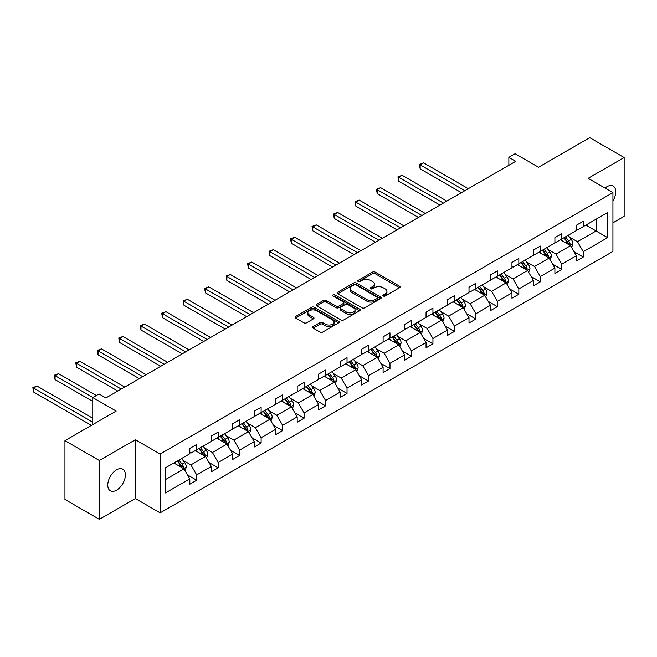 <?xml version="1.0" encoding="UTF-8"?>
<svg xmlns="http://www.w3.org/2000/svg" width="657" height="657" viewBox="0 0 657 657"><rect width="100%" height="100%" fill="white"/><g stroke="black" fill="none" stroke-linecap="round" stroke-linejoin="round"><path stroke-width="0.99" d="M383.277 296.011A1.339 0.772 0 0 0 385.166 296.011L399.522 287.725A1.914 1.1 0 0 0 400.08 286.945A1.914 1.1 0 0 0 399.522 286.165L375.204 272.121A1.914 1.1 0 0 0 372.494 272.121L358.139 280.416A1.339 0.772 0 0 0 357.753 280.958A1.339 0.772 0 0 0 358.139 281.508A1.339 0.772 0 0 0 360.036 281.508L361.892 280.432A6.118 3.531 0 0 1 370.54 280.432L372.568 281.598A6.118 3.531 0 0 1 374.359 284.095A6.118 3.531 0 0 1 372.568 286.592L370.704 287.667A1.339 0.772 0 0 0 370.318 288.218A1.339 0.772 0 0 0 370.704 288.76A1.339 0.772 0 0 0 372.601 288.76L374.457 287.684A6.118 3.531 0 0 1 383.105 287.684L385.133 288.858A6.118 3.531 0 0 1 386.924 291.355A6.118 3.531 0 0 1 385.133 293.851L383.277 294.919A1.339 0.772 0 0 0 382.883 295.469A1.339 0.772 0 0 0 383.277 296.011L383.277 294.919M116.576 490.163A12.458 7.194 120 0 0 124.715 479.183A12.458 7.194 120 0 0 122.81 469.197A12.458 7.194 120 0 0 116.576 469.812A12.458 7.194 120 0 0 108.438 480.793A12.458 7.194 120 0 0 110.351 490.779A12.458 7.194 120 0 0 116.576 490.163M612.932 200.886A12.458 7.194 120 0 0 613.17 186.087A12.458 7.194 120 0 0 606.945 186.703A12.458 7.194 120 0 0 605.023 188.058M612.932 222.83L624.15 216.35L624.15 157.54L589.731 137.666L538.518 167.231L515.121 153.722L508.855 157.335L508.855 165.285M99.371 519.334L135.367 498.548L135.367 439.73L99.371 460.516L99.371 519.334L64.953 499.46L64.953 440.65L116.166 411.077L92.76 397.567L92.76 424.594M99.371 460.516L64.953 440.65M313.175 326.578A1.914 1.1 0 0 0 312.617 327.358A1.914 1.1 0 0 0 313.175 328.139L320 332.081A1.914 1.1 0 0 0 322.702 332.081L338.651 322.874A1.914 1.1 0 0 0 339.209 322.094A1.914 1.1 0 0 0 338.651 321.314L314.325 307.271A1.914 1.1 0 0 0 311.623 307.271L295.675 316.477A1.914 1.1 0 0 0 295.116 317.257A1.914 1.1 0 0 0 295.675 318.037L303.92 322.792A1.914 1.1 0 0 0 306.622 322.792L313.446 318.85A1.914 1.1 0 0 0 314.005 318.07A1.914 1.1 0 0 0 313.446 317.29L309.357 314.933A5.108 2.948 0 0 1 307.862 312.847A5.108 2.948 0 0 1 311.016 310.12A5.108 2.948 0 0 1 316.592 310.761L332.598 320.008A5.108 2.948 0 0 1 334.101 322.094A5.108 2.948 0 0 1 330.939 324.821A5.108 2.948 0 0 1 325.371 324.18L322.702 322.636A1.914 1.1 0 0 0 320 322.636L313.175 326.578L313.175 328.139M92.76 397.567L99.026 393.954L105.908 397.928L515.737 161.31L508.855 157.335M135.367 439.73L160.152 454.036L612.932 192.624L612.932 251.442L160.152 512.854L160.152 454.036M624.15 157.54L588.155 178.318L612.932 192.624M362.023 307.813A1.914 1.1 0 0 0 364.725 307.813L380.674 298.607A1.914 1.1 0 0 0 381.232 297.826A1.914 1.1 0 0 0 380.674 297.046L356.349 283.003A1.914 1.1 0 0 0 353.647 283.003L337.706 292.209A1.914 1.1 0 0 0 337.14 292.989A1.914 1.1 0 0 0 337.706 293.769L362.023 307.813M333.575 296.307A1.339 0.772 0 0 1 334.93 296.496L334.93 294.903L359.658 309.184A1.914 1.1 0 0 1 360.217 309.964A1.914 1.1 0 0 1 359.658 310.745L343.718 319.943A1.914 1.1 0 0 1 341.016 319.943L316.69 305.907L316.69 304.347A1.914 1.1 0 0 0 316.132 305.127A1.914 1.1 0 0 0 316.69 305.907M316.69 304.347L323.515 300.405A1.914 1.1 0 0 1 326.217 300.405L336.08 306.096A1.914 1.1 0 0 0 338.782 306.096L343.307 303.485A1.914 1.1 0 0 0 343.874 302.705A1.914 1.1 0 0 0 343.307 301.924L333.042 295.995A1.339 0.772 0 0 1 332.647 295.453A1.339 0.772 0 0 1 333.477 294.738A1.339 0.772 0 0 1 334.93 294.903M165.449 467.825L189.816 453.757L189.816 448.435L196.698 444.461L196.698 449.79L211.291 441.364L211.291 436.034L218.173 432.06L218.173 437.39L232.767 428.964L232.767 423.634L239.649 419.667L239.649 424.989L254.243 416.563L254.243 411.241L261.125 407.266L261.125 412.588L275.718 404.162L275.718 398.84L282.6 394.865L282.6 400.195L297.194 391.769L297.194 386.439L304.076 382.464L304.076 387.794L318.67 379.368L318.67 374.038L325.552 370.072L325.552 375.393L340.145 366.967L340.145 361.646L347.027 357.671L347.027 362.993L361.621 354.566L361.621 349.245L368.503 345.27L368.503 350.592L383.097 342.174L383.097 336.844L389.979 332.869L389.979 338.199L404.572 329.773L404.572 324.443L411.454 320.468L411.454 325.798L426.048 317.372L426.048 312.05L432.93 308.076L432.93 313.397L447.524 304.971L447.524 299.649L454.406 295.675L454.406 300.996L468.999 292.579L468.999 287.249L475.882 283.274L475.882 288.604L490.475 280.178L490.475 274.848L497.357 270.873L497.357 276.203L511.951 267.777L511.951 262.455L518.833 258.48L518.833 263.802L533.427 255.376L533.427 250.054L540.309 246.079L540.309 251.401L554.902 242.975L554.902 237.653L561.784 233.678L561.784 239.008L576.378 230.582L576.378 225.252L583.26 221.278L583.26 226.608L607.626 212.54L607.626 237.653L583.26 251.721L583.26 257.051L576.378 261.018L576.378 255.696L561.784 264.122L561.784 269.444L554.902 273.419L554.902 268.097L540.309 276.523L540.309 281.845L533.427 285.82L533.427 280.498L518.833 288.916L518.833 294.246L511.951 298.221L511.951 292.891L497.357 301.317L497.357 306.647L490.475 310.613L490.475 305.291L475.882 313.718L475.882 319.039L468.999 323.014L468.999 317.692L454.406 326.118L454.406 331.44L447.524 335.415L447.524 330.093L432.93 338.511L432.93 343.841L426.048 347.816L426.048 342.486L411.454 350.912L411.454 356.242L404.572 360.217L404.572 354.887L389.979 363.313L389.979 368.634L383.097 372.609L383.097 367.288L368.503 375.714L368.503 381.035L361.621 385.01L361.621 379.689L347.027 388.115L347.027 393.436L340.145 397.411L340.145 392.081L325.552 400.507L325.552 405.837L318.67 409.812L318.67 404.482L304.076 412.908L304.076 418.23L297.194 422.205L297.194 416.883L282.6 425.309L282.6 430.631L275.718 434.606L275.718 429.284L261.125 437.71L261.125 443.032L254.243 447.006L254.243 441.676L239.649 450.102L239.649 455.432L232.767 459.407L232.767 454.077L218.173 462.503L218.173 467.833L211.291 471.8L211.291 466.478L196.698 474.904L196.698 480.226L189.816 484.201L189.816 478.879L165.449 492.947L165.449 467.825M195.326 450.579L205.51 456.467L190.916 464.885L182.95 460.286M190.916 464.885L196.698 474.904M205.51 456.467L211.291 466.478M189.816 452.492L190.916 453.125L196.698 449.79M216.802 438.186L226.985 444.066L212.392 452.492L204.426 447.885M212.392 452.492L218.173 462.503M226.985 444.066L232.767 454.077M211.291 440.091L212.392 440.724L218.173 437.39M238.277 425.785L248.461 431.665L233.867 440.091L225.901 435.492M233.867 440.091L239.649 450.102M248.461 431.665L254.243 441.676M232.767 427.691L233.867 428.331L239.649 424.989M259.753 413.384L269.937 419.265L255.343 427.691L247.377 423.092M255.343 427.691L261.125 437.71M269.937 419.265L275.718 429.284M254.243 415.29L255.343 415.93L261.125 412.588M281.229 400.984L291.412 406.864L276.819 415.29L268.853 410.691M276.819 415.29L282.6 425.309M291.412 406.864L297.194 416.883M275.718 402.897L276.819 403.529L282.6 400.195M302.705 388.591L312.888 394.471L298.294 402.897L290.328 398.29M298.294 402.897L304.076 412.908M312.888 394.471L318.67 404.482M297.194 390.496L298.294 391.129L304.076 387.794M324.18 376.19L334.364 382.07L319.77 390.496L311.804 385.897M319.77 390.496L325.552 400.507M334.364 382.07L340.145 392.081M318.67 378.095L319.77 378.728L325.552 375.393M345.656 363.789L355.839 369.669L341.246 378.095L333.28 373.496M341.246 378.095L347.027 388.115M355.839 369.669L361.621 379.689M340.145 365.694L341.246 366.335L347.027 362.993M367.132 351.388L377.315 357.268L362.721 365.694L354.755 361.095M362.721 365.694L368.503 375.714M377.315 357.268L383.097 367.288M361.621 353.302L362.721 353.934L368.503 350.592M388.607 338.987L398.791 344.876L384.197 353.302L376.231 348.695M384.197 353.302L389.979 363.313M398.791 344.876L404.572 354.887M383.097 340.901L384.197 341.533L389.979 338.199M410.083 326.595L420.266 332.475L405.673 340.901L397.707 336.302M405.673 340.901L411.454 350.912M420.266 332.475L426.048 342.486M404.572 328.5L405.673 329.132L411.454 325.798M431.559 314.194L441.742 320.074L427.149 328.5L419.182 323.901M427.149 328.5L432.93 338.511M441.742 320.074L447.524 330.093M426.048 316.099L427.149 316.74L432.93 313.397M453.034 301.793L463.218 307.673L448.624 316.099L440.658 311.5M448.624 316.099L454.406 326.118M463.218 307.673L468.999 317.692M447.524 303.698L448.624 304.339L454.406 300.996M474.51 289.392L484.694 295.28L470.1 303.698L462.134 299.099M470.1 303.698L475.882 313.718M484.694 295.28L490.475 305.291M468.999 291.306L470.1 291.938L475.882 288.604M495.986 276.999L506.169 282.88L491.576 291.306L483.609 286.707M491.576 291.306L497.357 301.317M506.169 282.88L511.951 292.891M490.475 278.905L491.576 279.537L497.357 276.203M517.461 264.599L527.645 270.479L513.051 278.905L505.085 274.306M513.051 278.905L518.833 288.916M527.645 270.479L533.427 280.498M511.951 266.504L513.051 267.144L518.833 263.802M538.937 252.198L549.121 258.078L534.527 266.504L526.561 261.905M534.527 266.504L540.309 276.523M549.121 258.078L554.902 268.097M533.427 254.103L534.527 254.744L540.309 251.401M560.413 239.797L570.596 245.685L556.003 254.103L548.037 249.504M556.003 254.103L561.784 264.122M570.596 245.685L576.378 255.696M554.902 241.71L556.003 242.343L561.784 239.008M585.88 225.096L596.063 230.977L577.478 241.71L569.512 237.111M577.478 241.71L583.26 251.721M607.626 237.653L596.063 230.977L596.063 219.216L607.626 212.54M135.367 498.548L160.152 512.854M576.378 229.309L577.478 229.942L583.26 226.608M165.449 479.594L184.034 468.86L173.85 462.98M184.034 468.86L189.816 478.879M574.111 251.762L583.26 257.051M552.636 264.163L561.784 269.444M531.16 276.556L540.309 281.845M509.684 288.957L518.833 294.246M488.208 301.358L497.357 306.647M466.733 313.759L475.882 319.039M445.257 326.159L454.406 331.44M423.781 338.552L432.93 343.841M402.306 350.953L411.454 356.242M380.83 363.354L389.979 368.634M359.354 375.755L368.503 381.035M337.879 388.147L347.027 393.436M316.403 400.548L325.552 405.837M294.927 412.949L304.076 418.23M273.452 425.35L282.6 430.631M251.976 437.743L261.125 443.032M230.5 450.144L239.649 455.432M209.016 462.544L218.173 467.833M187.541 474.945L196.698 480.226M383.811 296.2L385.133 295.436A6.118 3.531 0 0 0 386.924 292.94L386.924 291.355M374.359 284.095L374.359 285.688A6.118 3.531 0 0 1 372.568 288.185L371.246 288.949M399.497 287.741L375.204 273.714A1.914 1.1 0 0 0 372.494 273.714L358.673 281.697M380.649 298.623L356.349 284.596A1.914 1.1 0 0 0 353.647 284.596L337.731 293.786M377.299 298.377A1.339 0.772 0 0 0 377.685 297.826A1.339 0.772 0 0 0 377.299 297.284L355.946 284.957A1.339 0.772 0 0 0 354.049 284.957L352.095 286.091A6.118 3.531 0 0 0 350.304 288.587A6.118 3.531 0 0 0 352.095 291.084L366.688 299.51A6.118 3.531 0 0 0 375.336 299.51L377.299 298.377L377.299 299.962A1.339 0.772 0 0 0 377.685 299.42L377.685 297.826M350.304 288.587L350.304 290.172A6.118 3.531 0 0 0 352.095 292.669L352.095 291.084M377.299 299.962L375.336 301.095A6.118 3.531 0 0 1 366.688 301.095L352.095 292.669M316.715 305.916L323.515 301.99L323.515 300.405M343.874 302.705L343.874 304.298A1.914 1.1 0 0 1 343.307 305.078L338.782 307.69A1.914 1.1 0 0 1 336.08 307.69L326.217 301.99A1.914 1.1 0 0 0 323.515 301.99M334.93 296.496L359.634 310.753M346.313 312.009A5.108 2.948 0 0 0 351.889 312.65A5.108 2.948 0 0 0 355.043 309.923A5.108 2.948 0 0 0 353.548 307.837L347.906 304.577A1.914 1.1 0 0 0 345.204 304.577L340.679 307.189A1.914 1.1 0 0 0 340.112 307.969A1.914 1.1 0 0 0 340.679 308.749L346.313 312.009L346.313 313.594A5.108 2.948 0 0 0 351.889 314.235A5.108 2.948 0 0 0 355.043 311.508L355.043 309.923M340.112 307.969L340.112 309.562A1.914 1.1 0 0 0 340.679 310.342L340.679 308.749M346.313 313.594L340.679 310.342M334.101 322.094L334.101 323.679A5.108 2.948 0 0 1 330.939 326.406A5.108 2.948 0 0 1 325.371 325.765L322.702 324.23A1.914 1.1 0 0 0 320 324.23L313.2 328.155M307.862 312.847L307.862 314.44A5.108 2.948 0 0 0 309.357 316.526L309.357 314.933M313.446 317.29L313.446 318.85L309.357 316.526M338.651 321.314L338.651 322.874L314.325 308.856A1.914 1.1 0 0 0 311.623 308.856L295.699 318.054M571.647 247.492L572.912 243.837A5.157 2.981 -120 0 0 571.262 239.444L568.174 235.321M562.63 241.078L561.292 239.296M468.31 188.69L423.609 162.887L420.168 164.874L420.168 168.849L461.428 192.665M569.833 245.242L570.128 244.059A5.157 2.981 -120 0 0 568.65 240.955L565.554 236.832M564.264 237.571L567.664 242.113A2.628 1.519 60 0 1 568.141 242.918L570.128 244.059M563.903 237.785L566.999 241.907A5.157 2.981 60 0 1 568.28 244.347M420.168 168.849L419.412 164.439L464.869 190.678M419.412 164.439L423.609 162.887M550.172 259.893L551.437 256.238A5.157 2.981 -120 0 0 549.786 251.845L546.698 247.714M541.154 253.479L539.816 251.688M446.834 201.091L402.133 175.288L398.692 177.275L398.692 181.25L439.952 205.066M548.357 257.643L548.652 256.46A5.157 2.981 -120 0 0 547.174 253.356L544.078 249.225M542.789 249.972L546.189 254.514A2.628 1.519 60 0 1 546.665 255.31L548.652 256.46M542.427 250.177L545.524 254.308A5.157 2.981 60 0 1 546.805 256.739M398.692 181.25L397.937 176.84L443.393 203.079M397.937 176.84L402.133 175.288M528.696 272.294L529.961 268.639A5.157 2.981 -120 0 0 528.31 264.245L525.222 260.115M519.679 265.88L518.34 264.089M425.358 213.492L380.658 187.688L377.217 189.676L377.217 193.643L418.476 217.467M526.881 270.043L527.177 268.853A5.157 2.981 -120 0 0 525.699 265.748L522.602 261.626M521.313 262.373L524.713 266.914A2.628 1.519 60 0 1 525.189 267.711L527.177 268.853M520.952 262.578L524.048 266.709A5.157 2.981 60 0 1 525.329 269.14M377.217 193.643L376.461 189.232L421.917 215.48M376.461 189.232L380.658 187.688M507.22 284.695L508.485 281.032A5.157 2.981 -120 0 0 506.834 276.638L503.747 272.515M498.203 278.281L496.864 276.49M403.883 225.893L359.182 200.081L355.741 202.069L355.741 206.043L397 229.868M505.405 282.436L505.701 281.253A5.157 2.981 -120 0 0 504.223 278.149L501.127 274.026M499.837 274.774L503.237 279.315A2.628 1.519 60 0 1 503.714 280.112L505.701 281.253M499.476 274.979L502.572 279.102A5.157 2.981 60 0 1 503.853 281.541M355.741 206.043L354.985 201.633L400.442 227.88M354.985 201.633L359.182 200.081M485.745 297.087L487.009 293.433A5.157 2.981 -120 0 0 485.359 289.039L482.271 284.916M476.727 290.673L475.389 288.891M382.407 238.286L337.706 212.482L334.265 214.469L334.265 218.444L375.525 242.261M483.93 294.837L484.225 293.654A5.157 2.981 -120 0 0 482.747 290.55L479.651 286.427M478.362 287.166L481.762 291.708A2.628 1.519 60 0 1 482.238 292.513L484.225 293.654M478 287.38L481.096 291.503A5.157 2.981 60 0 1 482.378 293.942M334.265 218.444L333.51 214.034L378.966 240.273M333.51 214.034L337.706 212.482M464.269 309.488L465.534 305.834A5.157 2.981 -120 0 0 463.883 301.44L460.795 297.309M455.252 303.074L453.913 301.284M360.931 250.687L316.231 224.883L312.789 226.87L312.789 230.845L354.049 254.661M462.454 307.238L462.75 306.055A5.157 2.981 -120 0 0 461.271 302.951L458.175 298.82M456.886 299.567L460.286 304.109A2.628 1.519 60 0 1 460.762 304.905L462.75 306.055M456.525 299.781L459.621 303.904A5.157 2.981 60 0 1 460.902 306.343M312.789 230.845L312.034 226.435L357.49 252.674M312.034 226.435L316.231 224.883M442.793 321.889L444.058 318.234A5.157 2.981 -120 0 0 442.407 313.841L439.319 309.71M433.776 315.475L432.437 313.685M339.455 263.087L294.755 237.284L291.314 239.271L291.314 243.238L332.573 267.062M440.978 319.639L441.274 318.448A5.157 2.981 -120 0 0 439.796 315.352L436.7 311.221M435.41 311.968L438.81 316.51A2.628 1.519 60 0 1 439.287 317.306L441.274 318.448M435.049 312.174L438.145 316.304A5.157 2.981 60 0 1 439.426 318.735M291.314 243.238L290.558 238.828L336.014 265.075M290.558 238.828L294.755 237.284M421.318 334.29L422.582 330.627A5.157 2.981 -120 0 0 420.932 326.233L417.844 322.111M412.3 327.876L410.962 326.086M317.98 275.488L273.279 249.676L269.838 251.664L269.838 255.639L311.098 279.463M419.503 332.031L419.798 330.849A5.157 2.981 -120 0 0 418.32 327.744L415.224 323.622M413.935 324.369L417.335 328.911A2.628 1.519 60 0 1 417.811 329.707L419.798 330.849M413.573 324.574L416.669 328.697A5.157 2.981 60 0 1 417.951 331.136M269.838 255.639L269.083 251.229L314.539 277.476M269.083 251.229L273.279 249.676M399.842 346.682L401.107 343.028A5.157 2.981 -120 0 0 399.456 338.634L396.368 334.512M390.825 340.277L389.486 338.486M296.504 287.889L251.803 262.077L248.362 264.065L248.362 268.04L289.622 291.856M398.027 344.432L398.323 343.25A5.157 2.981 -120 0 0 396.844 340.145L393.748 336.023M392.459 336.77L395.859 341.303A2.628 1.519 60 0 1 396.335 342.108L398.323 343.25M392.098 336.975L395.194 341.098A5.157 2.981 60 0 1 396.475 343.537M248.362 268.04L247.607 263.629L293.063 289.868M247.607 263.629L251.803 262.077M378.366 359.083L379.631 355.429A5.157 2.981 -120 0 0 377.98 351.035L374.892 346.912M369.349 352.669L368.01 350.879M275.028 300.282L230.328 274.478L226.887 276.466L226.887 280.44L268.146 304.257M376.551 356.833L376.847 355.651A5.157 2.981 -120 0 0 375.369 352.546L372.273 348.415M370.983 349.163L374.383 353.704A2.628 1.519 60 0 1 374.86 354.501L376.847 355.651M370.622 349.376L373.718 353.499A5.157 2.981 60 0 1 374.999 355.938M226.887 280.44L226.131 276.03L271.587 302.269M226.131 276.03L230.328 274.478M356.891 371.484L358.155 367.83A5.157 2.981 -120 0 0 356.505 363.436L353.417 359.305M347.873 365.07L346.535 363.28M253.553 312.683L208.852 286.879L205.411 288.866L205.411 292.841L246.671 316.658M355.076 369.234L355.371 368.043A5.157 2.981 -120 0 0 353.893 364.947L350.797 360.816M349.508 361.564L352.908 366.105A2.628 1.519 60 0 1 353.384 366.902L355.371 368.043M349.146 361.769L352.242 365.9A5.157 2.981 60 0 1 353.523 368.331M205.411 292.841L204.655 288.423L250.112 314.67M204.655 288.423L208.852 286.879M335.407 383.885L336.68 380.222A5.157 2.981 -120 0 0 335.029 375.829L331.941 371.706M326.398 377.471L325.059 375.681M232.077 325.084L187.376 299.272L183.935 301.259L183.935 305.234L225.195 329.058M333.6 381.627L333.887 380.444A5.157 2.981 -120 0 0 332.417 377.34L329.321 373.217M328.032 373.964L331.432 378.506A2.628 1.519 60 0 1 331.908 379.303L333.887 380.444M327.671 374.17L330.767 378.292A5.157 2.981 60 0 1 332.048 380.732M183.935 305.234L183.18 300.824L228.636 327.071M183.18 300.824L187.376 299.272M313.931 396.278L315.204 392.623A5.157 2.981 -120 0 0 313.553 388.23L310.465 384.107M304.922 389.872L303.583 388.082M210.601 337.484L165.901 311.673L162.46 313.66L162.46 317.635L203.719 341.451M312.124 394.028L312.412 392.845A5.157 2.981 -120 0 0 310.942 389.741L307.846 385.618M306.556 386.365L309.956 390.899A2.628 1.519 60 0 1 310.433 391.703L312.412 392.845M306.195 386.571L309.291 390.693A5.157 2.981 60 0 1 310.572 393.132M162.46 317.635L161.704 313.225L207.16 339.472M161.704 313.225L165.901 311.673M292.455 408.679L293.728 405.024A5.157 2.981 -120 0 0 292.078 400.63L288.99 396.508M283.446 402.265L282.108 400.474M189.126 349.877L144.425 324.073L140.984 326.061L140.984 330.036L182.244 353.852M290.649 406.428L290.936 405.246A5.157 2.981 -120 0 0 289.466 402.141L286.37 398.011M285.081 398.758L288.48 403.299A2.628 1.519 60 0 1 288.957 404.096L290.936 405.246M284.719 398.971L287.807 403.094A5.157 2.981 60 0 1 289.096 405.533M140.984 330.036L140.228 325.626L185.685 351.865M140.228 325.626L144.425 324.073M270.98 421.08L272.253 417.425A5.157 2.981 -120 0 0 270.602 413.031L267.514 408.9M261.971 414.666L260.632 412.875M167.65 362.278L122.949 336.474L119.508 338.462L119.508 342.437L160.768 366.253M269.173 418.829L269.46 417.638A5.157 2.981 -120 0 0 267.99 414.542L264.894 410.411M263.605 411.159L267.005 415.7A2.628 1.519 60 0 1 267.481 416.497L269.46 417.638M263.243 411.364L266.331 415.495A5.157 2.981 60 0 1 267.621 417.926M119.508 342.437L118.753 338.018L164.209 364.265M118.753 338.018L122.949 336.474M249.504 433.48L250.777 429.818A5.157 2.981 -120 0 0 249.126 425.432L246.038 421.301M240.495 427.066L239.156 425.276M146.174 374.679L101.474 348.867L98.033 350.854L98.033 354.829L139.292 378.654M247.697 431.222L247.985 430.039A5.157 2.981 -120 0 0 246.515 426.935L243.418 422.812M242.129 423.56L245.529 428.101A2.628 1.519 60 0 1 246.005 428.898L247.985 430.039M241.768 423.765L244.856 427.896A5.157 2.981 60 0 1 246.145 430.327M98.033 354.829L97.277 350.419L142.733 376.666M97.277 350.419L101.474 348.867M228.028 445.873L229.301 442.218A5.157 2.981 -120 0 0 227.65 437.825L224.563 433.702M219.019 439.467L217.681 437.677M124.699 387.08L79.998 361.268L76.557 363.255L76.557 367.23L117.817 391.055M226.222 443.623L226.509 442.44A5.157 2.981 -120 0 0 225.039 439.336L221.943 435.213M220.653 435.961L224.053 440.502A2.628 1.519 60 0 1 224.53 441.299L226.509 442.44M220.292 436.166L223.38 440.289A5.157 2.981 60 0 1 224.669 442.728M76.557 367.23L75.801 362.82L121.258 389.067M75.801 362.82L79.998 361.268M206.553 458.274L207.826 454.619A5.157 2.981 -120 0 0 206.175 450.226L203.087 446.103M197.543 451.86L196.205 450.078M96.341 395.506L58.522 373.669L55.081 375.656L55.081 379.631L92.76 401.386M204.746 456.024L205.033 454.841A5.157 2.981 -120 0 0 203.563 451.737L200.467 447.614M199.178 448.353L202.578 452.895A2.628 1.519 60 0 1 203.054 453.7L205.033 454.841M198.816 448.567L201.904 452.689A5.157 2.981 60 0 1 203.194 455.129M55.081 379.631L54.326 375.221L92.9 397.485M54.326 375.221L58.522 373.669M185.077 470.675L186.35 467.02A5.157 2.981 -120 0 0 184.699 462.627L181.611 458.496M176.068 464.261L174.729 462.471M92.76 418.23L37.047 386.07L33.606 388.057L33.606 392.032L91.389 425.383M183.27 468.425L183.558 467.242A5.157 2.981 -120 0 0 182.088 464.138L178.991 460.007M177.702 460.754L181.102 465.296A2.628 1.519 60 0 1 181.578 466.092L183.558 467.242M177.341 460.959L180.429 465.09A5.157 2.981 60 0 1 181.718 467.521M33.606 392.032L32.85 387.622L92.76 422.205M32.85 387.622L37.047 386.07M385.133 295.436L385.133 293.851M370.704 288.76L370.704 287.667M372.568 288.185L372.568 286.592M358.139 281.508L358.139 280.416M372.494 273.714L372.494 272.121M375.204 273.714L375.204 272.121M399.522 287.725L399.522 286.165M337.706 293.769L337.706 292.209M353.647 284.596L353.647 283.003M356.349 284.596L356.349 283.003M380.674 298.607L380.674 297.046M366.688 301.095L366.688 299.51M375.336 301.095L375.336 299.51M326.217 301.99L326.217 300.405M336.08 307.69L336.08 306.096M338.782 307.69L338.782 306.096M343.307 305.078L343.307 303.485M359.658 310.745L359.658 309.184M320 324.23L320 322.636M322.702 324.23L322.702 322.636M325.371 325.765L325.371 324.18M295.675 318.037L295.675 316.477M311.623 308.856L311.623 307.271M314.325 308.856L314.325 307.271M570.227 245.463L572.879 243.936M568.65 240.955L571.262 239.444M565.529 242.753L566.999 241.907M548.751 257.864L551.404 256.337M547.174 253.356L549.786 251.845M544.053 255.154L545.524 254.308M527.275 270.265L529.928 268.738M525.699 265.748L528.31 264.245M522.578 267.555L524.048 266.709M505.8 282.666L508.452 281.13M504.223 278.149L506.834 276.638M501.102 279.956L502.572 279.102M484.324 295.059L486.977 293.531M482.747 290.55L485.359 289.039M479.626 292.349L481.096 291.503M462.848 307.46L465.501 305.932M461.271 302.951L463.883 301.44M458.151 304.749L459.621 303.904M441.373 319.86L444.025 318.333M439.796 315.352L442.407 313.841M436.675 317.15L438.145 316.304M419.897 332.261L422.55 330.726M418.32 327.744L420.932 326.233M415.199 329.551L416.669 328.697M398.421 344.662L401.074 343.126M396.844 340.145L399.456 338.634M393.724 341.944L395.194 341.098M376.946 357.055L379.598 355.527M375.369 352.546L377.98 351.035M372.248 354.345L373.718 353.499M355.47 369.456L358.122 367.928M353.893 364.947L356.505 363.436M350.772 366.746L352.242 365.9M333.994 381.857L336.647 380.329M332.417 377.34L335.029 375.829M329.297 379.146L330.767 378.292M312.518 394.257L315.171 392.722M310.942 389.741L313.553 388.23M307.821 391.539L309.291 390.693M291.043 406.65L293.695 405.123M289.466 402.141L292.078 400.63M286.345 403.94L287.807 403.094M269.567 419.051L272.212 417.524M267.99 414.542L270.602 413.031M264.87 416.341L266.331 415.495M248.091 431.452L250.736 429.924M246.515 426.935L249.126 425.432M243.394 428.742L244.856 427.896M226.616 443.853L229.26 442.317M225.039 439.336L227.65 437.825M221.918 441.134L223.38 440.289M205.14 456.245L207.784 454.718M203.563 451.737L206.175 450.226M200.442 453.535L201.904 452.689M183.664 468.646L186.309 467.119M182.088 464.138L184.699 462.627M178.967 465.936L180.429 465.09"/></g></svg>
